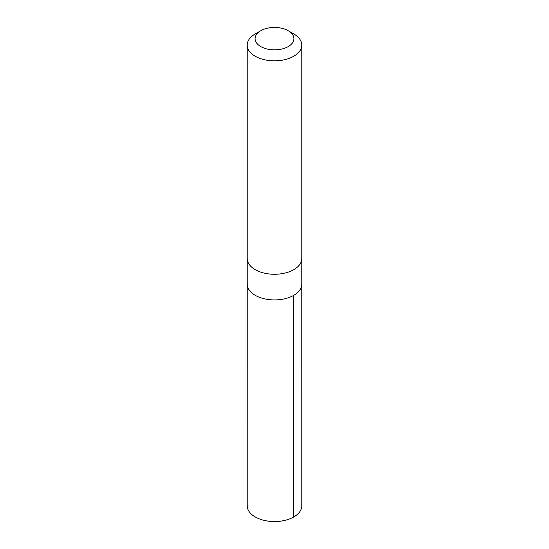 <?xml version="1.0" encoding="UTF-8"?>
<svg xmlns="http://www.w3.org/2000/svg" width="549" height="549" viewBox="0 0 549 549"><rect width="100%" height="100%" fill="white"/><g stroke="black" fill="none" stroke-linecap="round" stroke-linejoin="round"><path stroke-width="0.82" d="M301.778 258.929L301.778 284.169A27.278 15.749 180 0 1 274.5 299.919A27.278 15.749 180 0 1 247.222 284.169A27.278 15.749 180 0 1 247.256 283.435M247.215 505.801A27.285 15.756 0 0 0 273.862 521.55A27.285 15.756 0 0 0 301.758 506.535A27.285 15.756 0 0 0 301.785 505.801L301.778 284.169A27.278 15.749 180 0 1 274.5 299.919A27.278 15.749 180 0 1 247.222 284.169L247.215 505.801M260.775 30.73L255.203 33.949A27.285 15.756 0 0 0 247.215 45.087L247.215 258.517A27.285 15.756 0 0 0 273.862 274.267A27.285 15.756 0 0 0 301.758 259.252A27.285 15.756 0 0 0 301.785 258.517L301.785 45.087A27.285 15.756 0 0 0 293.797 33.949L288.225 30.73A19.407 11.206 0 0 0 260.775 30.73A19.407 11.206 0 0 0 266.656 48.909A19.407 11.206 0 0 0 293.887 39.178A19.407 11.206 0 0 0 288.225 30.73M247.215 45.087A27.285 15.756 0 0 0 273.862 60.836A27.285 15.756 0 0 0 301.758 45.821A27.285 15.756 0 0 0 301.785 45.087M293.79 295.307L293.79 516.938M247.222 258.929L247.222 284.169"/></g></svg>

